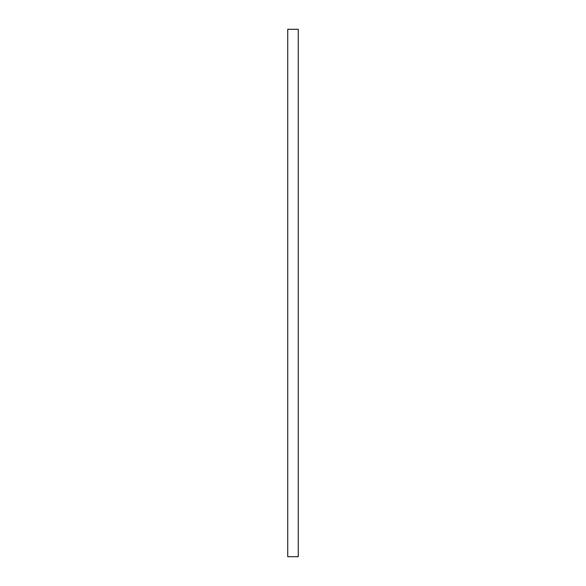 <?xml version="1.0" encoding="UTF-8"?>
<svg xmlns="http://www.w3.org/2000/svg" width="586" height="586" viewBox="0 0 586 586"><rect width="100%" height="100%" fill="white"/><g stroke="black" fill="none" stroke-linecap="round" stroke-linejoin="round"><path stroke-width="0.88" d="M298.274 29.3L287.726 29.3L287.726 556.7L298.274 556.7L298.274 29.3"/></g></svg>
